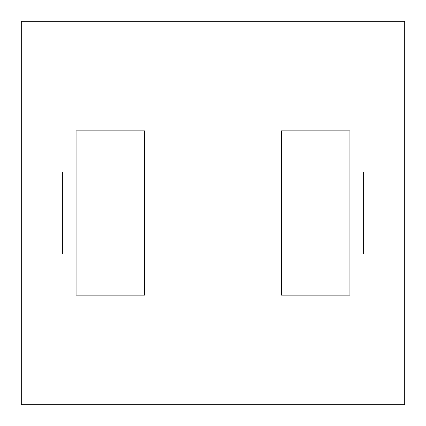 <?xml version="1.0" encoding="UTF-8"?>
<svg xmlns="http://www.w3.org/2000/svg" width="426" height="426" viewBox="0 0 426 426"><rect width="100%" height="100%" fill="white"/><g stroke="black" fill="none" stroke-linecap="round" stroke-linejoin="round"><path stroke-width="0.64" d="M404.7 21.3L404.7 404.7L21.3 404.7L21.3 21.3L404.7 21.3M281.464 130.841L281.464 295.159L349.927 295.159L349.927 130.841L281.464 130.841M144.536 295.159L144.536 130.841L76.073 130.841L76.073 295.159L144.536 295.159M349.927 254.077L363.623 254.077L363.623 171.923L349.927 171.923M76.073 171.923L62.377 171.923L62.377 254.077L76.073 254.077M281.464 171.923L144.536 171.923M281.464 254.077L144.536 254.077"/></g></svg>
